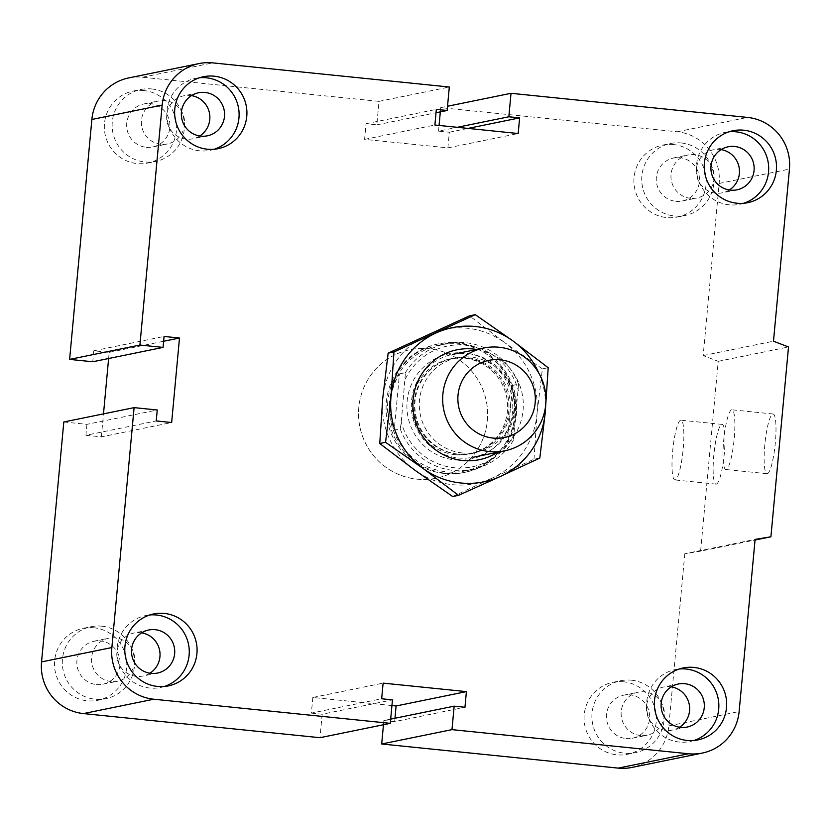 <?xml version="1.0" encoding="UTF-8"?>
<svg xmlns="http://www.w3.org/2000/svg" width="831" height="831" viewBox="0 0 831 831"><rect width="100%" height="100%" fill="white"/><g stroke="black" fill="none" stroke-linecap="round" stroke-linejoin="round"><path stroke-width="0.62" stroke-dasharray="4.16 3.12" d="M444.606 473.525A65.566 64.517 -101.5 0 1 386.197 411.532A65.566 64.517 -101.5 0 1 437.542 344.076A65.566 64.517 -101.5 0 1 513.859 395.421A65.566 64.517 -101.5 0 1 463.771 472.569A65.566 64.517 -101.5 0 1 444.606 473.525M417.037 479.155A65.566 64.517 78.5 0 0 436.202 478.199A65.566 64.517 78.5 0 0 486.291 401.051A65.566 64.517 78.5 0 0 409.974 349.706A65.566 64.517 78.5 0 0 358.628 417.162A65.566 64.517 78.5 0 0 417.037 479.155M149.892 673.214A21.97 21.616 -101.5 0 1 117.244 658.858A21.97 21.616 -101.5 0 1 141.654 632.848M164.33 686.489A36.72 36.128 -101.5 0 1 160.466 687.507A36.72 36.128 -101.5 0 1 117.732 658.754A36.72 36.128 -101.5 0 1 145.778 615.553A36.72 36.128 -101.5 0 1 149.725 614.971M199.731 135.983A21.97 21.616 -101.5 0 1 167.083 121.627A21.97 21.616 -101.5 0 1 191.494 95.617M214.169 149.258A36.72 36.128 -101.5 0 1 210.305 150.276A36.72 36.128 -101.5 0 1 167.571 121.523A36.72 36.128 -101.5 0 1 195.617 78.322A36.72 36.128 -101.5 0 1 199.565 77.74M729.317 189.998A21.97 21.616 -101.5 0 1 696.669 175.632A21.97 21.616 -101.5 0 1 721.079 149.622M743.755 203.263A36.72 36.128 -101.5 0 1 739.902 204.281A36.72 36.128 -101.5 0 1 697.157 175.538A36.72 36.128 -101.5 0 1 725.203 132.337A36.72 36.128 -101.5 0 1 729.161 131.755M679.488 727.229A21.97 21.616 -101.5 0 1 646.83 712.863A21.97 21.616 -101.5 0 1 671.24 686.853M693.916 740.494A36.72 36.128 -101.5 0 1 690.062 741.512A36.72 36.128 -101.5 0 1 647.318 712.769A36.72 36.128 -101.5 0 1 675.364 669.557A36.72 36.128 -101.5 0 1 679.322 668.986M626.013 738.551A21.97 21.616 78.5 0 0 649.219 712.375A21.97 21.616 78.5 0 0 606.443 717.776A21.97 21.616 78.5 0 0 626.013 738.551M640.711 735.539A21.97 21.616 -101.5 0 1 638.343 692.171A21.97 21.616 -101.5 0 1 664.333 712.624A21.97 21.616 -101.5 0 1 640.711 735.539M675.852 201.32A21.97 21.616 78.5 0 0 699.048 175.154A21.97 21.616 78.5 0 0 656.282 180.545A21.97 21.616 78.5 0 0 675.852 201.32M690.551 198.318A21.97 21.616 -101.5 0 1 688.182 154.95A21.97 21.616 -101.5 0 1 714.172 175.393A21.97 21.616 -101.5 0 1 690.551 198.318M146.256 147.305A21.97 21.616 78.5 0 0 169.462 121.139A21.97 21.616 78.5 0 0 126.686 126.541A21.97 21.616 78.5 0 0 146.256 147.305M160.965 144.303A21.97 21.616 -101.5 0 1 158.596 100.935A21.97 21.616 -101.5 0 1 184.586 121.388A21.97 21.616 -101.5 0 1 160.965 144.303M96.427 684.536A21.97 21.616 78.5 0 0 119.622 658.37A21.97 21.616 78.5 0 0 76.857 663.761A21.97 21.616 78.5 0 0 96.427 684.536M111.125 681.534A21.97 21.616 -101.5 0 1 108.757 638.166A21.97 21.616 -101.5 0 1 134.747 658.619A21.97 21.616 -101.5 0 1 111.125 681.534M94.028 627.779A36.72 36.128 78.5 0 0 83.287 628.309A36.72 36.128 78.5 0 0 55.241 671.51A36.72 36.128 78.5 0 0 97.975 700.263A36.72 36.128 78.5 0 0 126.728 662.494A36.72 36.128 78.5 0 0 94.028 627.779M101.839 626.179A36.72 36.128 -101.5 0 1 134.539 660.894A36.72 36.128 -101.5 0 1 105.786 698.674A36.72 36.128 -101.5 0 1 63.052 669.921A36.72 36.128 -101.5 0 1 91.098 626.719A36.72 36.128 -101.5 0 1 101.839 626.179M143.867 90.548A36.72 36.128 78.5 0 0 133.126 91.078A36.72 36.128 78.5 0 0 105.08 134.279A36.72 36.128 78.5 0 0 147.814 163.032A36.72 36.128 78.5 0 0 176.567 125.263A36.72 36.128 78.5 0 0 143.867 90.548M151.668 88.948A36.72 36.128 -101.5 0 1 184.378 123.663A36.72 36.128 -101.5 0 1 155.626 161.443A36.72 36.128 -101.5 0 1 112.891 132.69A36.72 36.128 -101.5 0 1 140.938 89.488A36.72 36.128 -101.5 0 1 151.668 88.948M673.453 144.552A36.72 36.128 78.5 0 0 662.723 145.093A36.72 36.128 78.5 0 0 634.666 188.294A36.72 36.128 78.5 0 0 677.4 217.047A36.72 36.128 78.5 0 0 706.163 179.267A36.72 36.128 78.5 0 0 673.453 144.552M681.264 142.963A36.72 36.128 -101.5 0 1 713.974 177.678A36.72 36.128 -101.5 0 1 685.211 215.447A36.72 36.128 -101.5 0 1 642.477 186.695A36.72 36.128 -101.5 0 1 670.534 143.493A36.72 36.128 -101.5 0 1 681.264 142.963M623.614 681.784A36.72 36.128 78.5 0 0 612.883 682.324A36.72 36.128 78.5 0 0 584.827 725.525A36.72 36.128 78.5 0 0 627.571 754.278A36.72 36.128 78.5 0 0 656.324 716.499A36.72 36.128 78.5 0 0 623.614 681.784M631.425 680.194A36.72 36.128 -101.5 0 1 664.135 714.909A36.72 36.128 -101.5 0 1 635.383 752.678A36.72 36.128 -101.5 0 1 592.638 723.926A36.72 36.128 -101.5 0 1 620.695 680.724A36.72 36.128 -101.5 0 1 631.425 680.194M716.291 484.109A30.02 5.131 -84.2 0 0 724.248 454.006A30.02 5.131 -84.2 0 0 722.118 424.402A30.02 5.131 -84.2 0 0 713.964 453.726A30.02 5.131 -84.2 0 0 716.021 484.13A30.02 5.131 -84.2 0 0 716.291 484.109M675.167 479.923A30.02 5.131 95.8 0 1 674.886 479.934A30.02 5.131 95.8 0 1 672.83 449.529A30.02 5.131 95.8 0 1 680.984 420.206A30.02 5.131 95.8 0 1 683.113 449.81A30.02 5.131 95.8 0 1 675.167 479.923M767.293 473.701A30.02 5.131 -84.2 0 0 775.25 443.598A30.02 5.131 -84.2 0 0 773.121 413.994A30.02 5.131 -84.2 0 0 764.967 443.307A30.02 5.131 -84.2 0 0 767.023 473.712A30.02 5.131 -84.2 0 0 767.293 473.701M726.159 469.505A30.02 5.131 95.8 0 1 725.889 469.525A30.02 5.131 95.8 0 1 723.832 439.121A30.02 5.131 95.8 0 1 731.986 409.797A30.02 5.131 95.8 0 1 734.116 439.402A30.02 5.131 95.8 0 1 726.159 469.505M440.326 111.873L440.71 107.656L677.234 131.776A47.211 46.453 -101.5 0 1 719.147 183.443L703.182 355.564L718.223 361.329L700.606 551.14L755.036 540.036M718.223 361.329L788.515 346.974M703.182 355.564L773.484 341.209M700.606 551.14L684.796 553.768L755.099 539.412M684.796 553.768L668.83 725.889A47.211 46.453 -101.5 0 1 631.996 767.418M128.701 77.927A47.211 46.453 -101.5 0 1 142.496 77.241L379.019 101.361L376.838 124.837L366.045 123.736L364.591 139.379L447.888 147.876L449.332 132.233L438.539 131.132L457.247 127.309M449.332 132.233L468.04 128.41M383.475 724.736L383.86 720.519L390.674 719.127M447.888 147.876L518.18 133.521M383.86 720.519L394.663 721.62L464.955 707.264M364.591 139.379L434.893 125.024M394.663 721.62L394.974 718.244M366.045 123.736L436.337 109.38M391.931 705.55L312.82 697.479L383.112 683.124M376.838 124.837L436.026 112.756M312.82 697.479L311.365 713.123L381.668 698.767M379.019 101.361L449.311 87.016M311.365 713.123L322.158 714.224L392.461 699.868M322.158 714.224L319.987 737.699M108.622 358.514L109.193 352.375L93.768 350.807L164.071 336.451M63.81 421.982L86.943 424.34L157.246 409.995M109.193 352.375L163.624 341.261M86.943 424.34L85.925 435.299L156.228 420.943M85.925 435.299L101.351 436.867L171.653 422.522M101.351 436.867L103.491 413.88M93.768 350.807L92.75 361.755M440.71 107.656L447.525 106.264M438.539 131.132L439.069 125.45M458.151 457.964A52.457 51.605 78.5 0 0 473.483 457.195A52.457 51.605 78.5 0 0 513.558 395.473A52.457 51.605 78.5 0 0 452.5 354.411A52.457 51.605 78.5 0 0 411.428 408.374A52.457 51.605 78.5 0 0 458.151 457.964M458.12 454.131A48.52 47.741 78.5 0 0 472.299 453.425A48.52 47.741 78.5 0 0 509.372 396.335A48.52 47.741 78.5 0 0 452.885 358.348A48.52 47.741 78.5 0 0 414.898 408.26A48.52 47.741 78.5 0 0 458.12 454.131M455.367 454.692A48.52 47.741 -101.5 0 1 412.145 408.821A48.52 47.741 -101.5 0 1 450.132 358.909A48.52 47.741 -101.5 0 1 506.609 396.896A48.52 47.741 -101.5 0 1 469.546 453.986A48.52 47.741 -101.5 0 1 455.367 454.692M399.462 373.877L405.435 372.652L401.28 422.221L400.21 428.889L394.237 430.115L399.462 373.877A64.257 63.218 -101.5 0 0 390.425 401.331A64.257 63.218 -101.5 0 0 394.237 430.115M507.357 441.645L513.329 440.43L518.544 384.192L512.571 385.407L507.357 441.645A64.257 63.218 -101.5 0 0 512.571 385.407M514.399 433.761A61.639 60.642 -101.5 0 1 454.152 467.728A61.639 60.642 -101.5 0 1 401.28 422.221M405.279 379.133A61.639 60.642 -101.5 0 1 465.526 345.156A61.639 60.642 -101.5 0 1 518.399 390.674M400.21 428.889A64.257 63.218 78.5 0 0 472.237 469.494A64.257 63.218 78.5 0 0 513.329 440.43M518.544 384.192A64.257 63.218 78.5 0 0 446.527 343.587A64.257 63.218 78.5 0 0 405.435 372.652M389.5 401.529A64.257 63.218 78.5 0 0 465.339 470.907A64.257 63.218 78.5 0 0 514.431 395.296A64.257 63.218 78.5 0 0 439.63 344.99A64.257 63.218 78.5 0 0 389.5 401.529M387.817 401.477A65.566 64.517 78.5 0 0 465.204 472.268A65.566 64.517 78.5 0 0 515.293 395.12A65.566 64.517 78.5 0 0 438.976 343.785A65.566 64.517 78.5 0 0 387.817 401.477M358.815 407.398A65.566 64.517 78.5 0 0 436.202 478.199A65.566 64.517 78.5 0 0 486.291 401.051A65.566 64.517 78.5 0 0 409.963 349.706A65.566 64.517 78.5 0 0 358.815 407.398M545.572 406.016A78.685 77.418 78.5 0 0 538.872 373.233M534.001 459.231L536.961 414.316A78.685 77.418 -101.5 0 1 492.118 478.137L534.001 459.231L539.818 458.047M542.383 368.891L504.687 342.621A78.685 77.418 -101.5 0 1 536.961 414.316L542.383 368.891L548.19 367.707M452.687 496.533L492.118 478.137A78.685 77.418 -101.5 0 1 414.991 470.273A78.685 77.418 -101.5 0 1 382.717 398.579A78.685 77.418 -101.5 0 1 427.56 334.758A78.685 77.418 -101.5 0 1 504.687 342.621L469.453 315.853M462.285 452.968A48.198 47.419 -101.5 0 1 419.354 407.398A48.198 47.419 -101.5 0 1 457.092 357.818A48.198 47.419 -101.5 0 1 513.194 395.556A48.198 47.419 -101.5 0 1 476.371 452.261A48.198 47.419 -101.5 0 1 462.285 452.968M497.676 452.261A56.061 55.158 78.5 0 0 522.159 393.728A56.061 55.158 78.5 0 0 476.693 349.467M457.081 454.027A48.198 47.419 -101.5 0 1 414.15 408.457A48.198 47.419 -101.5 0 1 451.887 358.878A48.198 47.419 -101.5 0 1 465.973 358.182A48.198 47.419 -101.5 0 1 508.904 403.741A48.198 47.419 -101.5 0 1 471.167 453.321A48.198 47.419 -101.5 0 1 457.081 454.027M464.799 352.988A53.766 52.904 78.5 0 0 411.719 428.526A53.766 52.904 78.5 0 0 503.004 437.833A53.766 52.904 78.5 0 0 464.799 352.988M719.147 183.443L789.45 169.088M677.234 131.776L747.526 117.42M668.83 725.889L739.133 711.533M142.496 77.241L212.798 62.886M437.532 344.076L438.976 343.785M463.771 472.569L465.204 472.268M148.728 630.002L134.03 633.004M157.516 673.048L142.818 676.05M153.59 613.953L145.778 615.553M168.278 685.907L160.466 687.507M198.567 92.771L183.869 95.773M207.355 135.817L192.657 138.829M203.429 76.722L195.617 78.322M218.117 148.676L210.305 150.276M728.153 146.786L713.455 149.788M736.941 189.832L722.243 192.834M733.015 130.737L725.203 132.337M747.713 202.691L739.902 204.281M678.325 684.017L663.616 687.019M687.112 727.063L672.404 730.065M683.175 667.968L675.364 669.557M697.874 739.922L690.062 741.512M632.433 738.229L647.131 735.227M623.645 695.183L638.343 692.171M682.272 200.998L696.97 197.996M673.484 157.952L688.182 154.95M152.675 146.983L167.384 143.981M143.888 103.937L158.596 100.935M102.847 684.214L117.545 681.212M94.059 641.168L108.757 638.166M83.287 628.309L91.098 626.719M97.985 700.263L105.797 698.663M133.126 91.078L140.938 89.488M147.825 163.032L155.636 161.443M662.723 145.093L670.534 143.493M677.41 217.047L685.222 215.447M612.883 682.324L620.695 680.724M627.571 754.278L635.383 752.678M722.108 424.402L680.973 420.206M716.021 484.13L674.886 479.934M773.11 413.994L731.976 409.797M767.023 473.712L725.889 469.525M469.546 453.986L472.299 453.425M450.132 358.909L452.885 358.348M465.339 470.907L472.237 469.494M439.63 344.99L446.527 343.587M451.887 358.878L457.092 357.818M476.371 452.261L471.167 453.321"/><path stroke-width="1.25" d="M141.654 632.848A21.97 21.616 -101.5 0 1 149.892 673.214M155.148 629.68A21.97 21.616 -101.5 0 1 157.516 673.048A21.97 21.616 -101.5 0 1 131.527 652.605A21.97 21.616 -101.5 0 1 155.148 629.68M164.32 613.423A36.72 36.128 -101.5 0 1 197.03 648.138A36.72 36.128 -101.5 0 1 168.278 685.907A36.72 36.128 -101.5 0 1 125.543 657.165A36.72 36.128 -101.5 0 1 153.59 613.953A36.72 36.128 -101.5 0 1 164.32 613.423M149.725 614.971A36.72 36.128 -101.5 0 1 156.508 615.013A36.72 36.128 -101.5 0 1 189.053 647.702A36.72 36.128 -101.5 0 1 164.33 686.489M191.494 95.617A21.97 21.616 -101.5 0 1 199.731 135.983M204.987 92.449A21.97 21.616 -101.5 0 1 207.355 135.817A21.97 21.616 -101.5 0 1 181.366 115.374A21.97 21.616 -101.5 0 1 204.987 92.449M214.159 76.192A36.72 36.128 -101.5 0 1 246.869 110.907A36.72 36.128 -101.5 0 1 218.117 148.676A36.72 36.128 -101.5 0 1 175.383 119.934A36.72 36.128 -101.5 0 1 203.429 76.722A36.72 36.128 -101.5 0 1 214.159 76.192M199.565 77.74A36.72 36.128 -101.5 0 1 206.348 77.792A36.72 36.128 -101.5 0 1 238.892 110.481A36.72 36.128 -101.5 0 1 214.169 149.258M721.079 149.622A21.97 21.616 -101.5 0 1 729.317 189.998M734.573 146.464A21.97 21.616 -101.5 0 1 736.941 189.832A21.97 21.616 -101.5 0 1 710.952 169.389A21.97 21.616 -101.5 0 1 734.573 146.464M743.745 130.207A36.72 36.128 -101.5 0 1 776.455 164.912A36.72 36.128 -101.5 0 1 747.713 202.691A36.72 36.128 -101.5 0 1 704.968 173.939A36.72 36.128 -101.5 0 1 733.015 130.737A36.72 36.128 -101.5 0 1 743.745 130.207M729.161 131.755A36.72 36.128 -101.5 0 1 735.934 131.797A36.72 36.128 -101.5 0 1 768.478 164.486A36.72 36.128 -101.5 0 1 743.755 203.263M671.24 686.853A21.97 21.616 -101.5 0 1 679.488 727.229M684.744 683.695A21.97 21.616 -101.5 0 1 687.112 727.063A21.97 21.616 -101.5 0 1 661.123 706.61A21.97 21.616 -101.5 0 1 684.744 683.695M693.916 667.428A36.72 36.128 -101.5 0 1 726.616 702.143A36.72 36.128 -101.5 0 1 697.874 739.922A36.72 36.128 -101.5 0 1 655.129 711.17A36.72 36.128 -101.5 0 1 683.175 667.968A36.72 36.128 -101.5 0 1 693.916 667.428M679.322 668.986A36.72 36.128 -101.5 0 1 686.105 669.028A36.72 36.128 -101.5 0 1 718.638 701.717A36.72 36.128 -101.5 0 1 693.916 740.494M447.525 106.264L511.013 93.301L747.526 117.42A47.211 46.453 -101.5 0 1 789.45 169.088L773.484 341.209L788.515 346.974L770.908 536.795L755.099 539.412L739.133 711.533A47.211 46.453 -101.5 0 1 702.299 753.073A47.211 46.453 -101.5 0 1 688.504 753.759L451.981 729.639L454.162 706.163L464.955 707.264L466.409 691.621L383.112 683.124L381.668 698.767L392.461 699.868L390.29 723.344L153.766 699.224A47.211 46.453 -101.5 0 1 111.853 647.557L134.103 407.626L157.246 409.995L156.228 420.943L171.653 422.522L179.496 338.02L164.071 336.451L163.053 347.4L139.909 345.042L162.17 105.111A47.211 46.453 -101.5 0 1 199.004 63.582A47.211 46.453 -101.5 0 1 212.798 62.886L449.311 87.016L447.14 110.481L436.337 109.38L434.893 125.024L518.18 133.521L519.635 117.877L508.842 116.776L511.013 93.301M702.299 753.073L631.996 767.418A47.211 46.453 -101.5 0 1 618.202 768.114L381.689 743.984L451.981 729.639M457.247 127.309L508.842 116.776M468.04 128.41L519.635 117.877M390.674 719.127L454.162 706.163M381.689 743.984L383.475 724.736M394.974 718.244L396.107 705.976L466.409 691.621M396.107 705.976L391.931 705.55M134.103 407.626L63.81 421.982L41.55 661.912A47.211 46.453 -101.5 0 0 83.474 713.58L319.987 737.699L390.29 723.344M163.053 347.4L92.75 361.755L69.617 359.397L139.909 345.042M103.491 413.88L108.622 358.514M69.617 359.397L91.867 119.467A47.211 46.453 -101.5 0 1 128.701 77.927L199.004 63.582M439.069 125.45L440.326 111.873M755.036 540.036L770.908 536.795M163.624 341.261L179.496 338.02M436.026 112.756L447.14 110.481M489.459 451.565A52.457 51.605 78.5 0 0 504.791 450.807A52.457 51.605 78.5 0 0 544.866 389.085A52.457 51.605 78.5 0 0 483.808 348.012A52.457 51.605 78.5 0 0 442.736 401.975A52.457 51.605 78.5 0 0 489.459 451.565M492.97 438.062A39.337 38.704 -101.5 0 1 465.017 375.976A39.337 38.704 -101.5 0 1 531.809 382.79A39.337 38.704 -101.5 0 1 492.97 438.062M458.494 495.349L423.259 468.58A78.685 77.418 78.5 0 0 500.387 476.443L458.494 495.349L452.687 496.533L414.991 470.273L379.757 443.505L382.717 398.579L388.139 353.165L469.453 315.853L475.259 314.669L512.956 340.939A78.685 77.418 78.5 0 0 435.828 333.065A78.685 77.418 78.5 0 0 390.986 396.896A78.685 77.418 78.5 0 0 423.259 468.58L385.563 442.31L390.986 396.896L393.946 351.97L475.259 314.669M538.872 373.233A78.685 77.418 78.5 0 0 512.956 340.939L548.19 367.707L545.229 412.623A78.685 77.418 78.5 0 0 545.572 406.016M545.229 412.623L539.818 458.047L500.387 476.443A78.685 77.418 78.5 0 0 545.229 412.623M476.693 349.467A56.061 55.158 78.5 0 0 413.339 397.415A56.061 55.158 78.5 0 0 462.94 460.509A56.061 55.158 78.5 0 0 497.676 452.261M393.946 351.97L388.139 353.165M385.563 442.31L379.757 443.505M618.202 768.114L688.504 753.759M91.867 119.467L162.17 105.111M83.474 713.58L153.766 699.224M41.55 661.912L111.853 647.557M473.483 457.195L504.791 450.807M452.5 354.411L483.808 348.012"/></g></svg>
